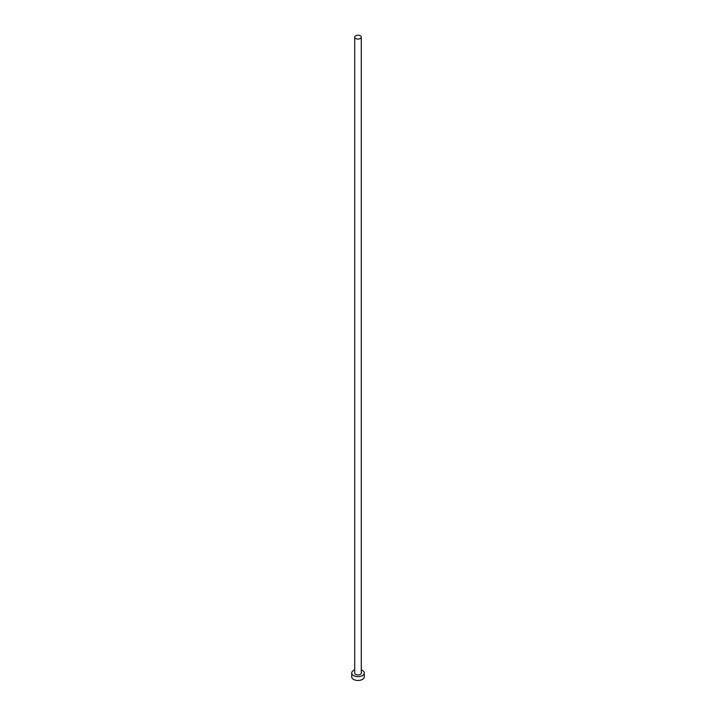 <?xml version="1.0" encoding="UTF-8"?>
<svg xmlns="http://www.w3.org/2000/svg" width="716" height="716" viewBox="0 0 716 716"><rect width="100%" height="100%" fill="white"/><g stroke="black" fill="none" stroke-linecap="round" stroke-linejoin="round"><path stroke-width="1.07" d="M355.673 38.485A3.294 1.897 0 0 0 359.262 38.897A3.294 1.897 0 0 0 361.294 37.142A3.294 1.897 0 0 0 360.327 35.8A3.294 1.897 0 0 0 356.738 35.388A3.294 1.897 0 0 0 354.706 37.142A3.294 1.897 0 0 0 355.673 38.485M354.706 37.142L354.706 673.022A3.294 1.897 0 0 0 355.673 674.365A3.294 1.897 0 0 0 359.262 674.776A3.294 1.897 0 0 0 361.294 673.022L361.294 37.142M354.706 669.934A6.265 3.616 0 0 0 351.735 673.022A6.265 3.616 0 0 0 353.57 675.573A6.265 3.616 0 0 0 360.399 676.36A6.265 3.616 0 0 0 364.265 673.022A6.265 3.616 0 0 0 362.43 670.462A6.265 3.616 0 0 0 361.294 669.934M351.735 673.022L351.735 676.853A6.265 3.616 0 0 0 353.57 679.412A6.265 3.616 0 0 0 360.399 680.2A6.265 3.616 0 0 0 364.265 676.853L364.265 673.022"/></g></svg>
